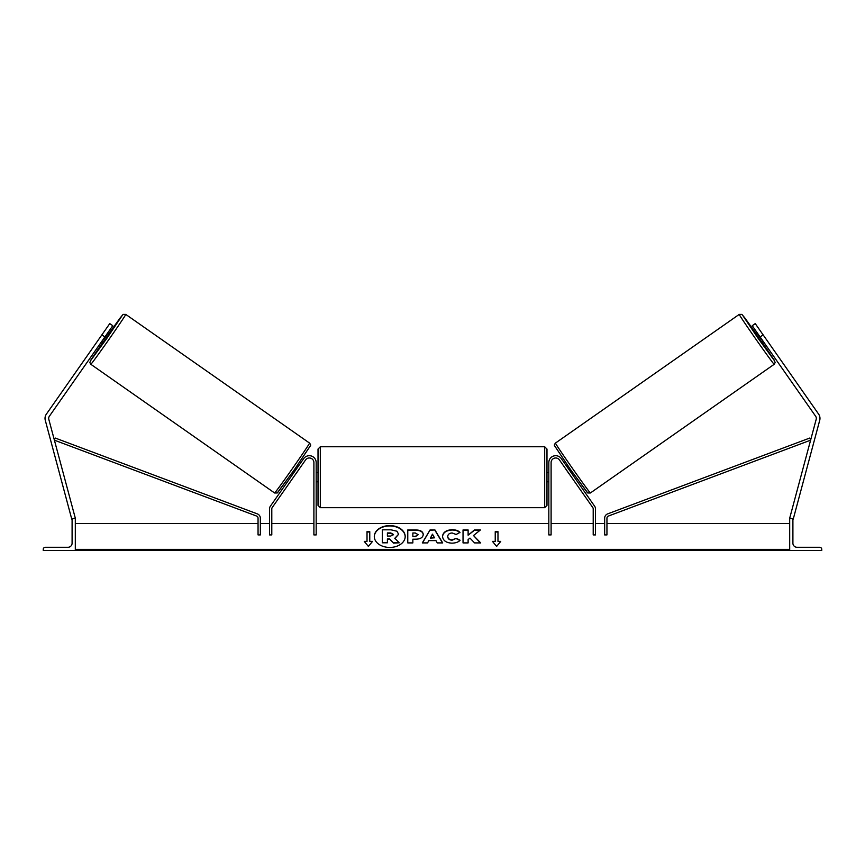 <?xml version="1.0" encoding="UTF-8"?>
<svg xmlns="http://www.w3.org/2000/svg" width="865" height="865" viewBox="0 0 865 865"><rect width="100%" height="100%" fill="white"/><g stroke="black" fill="none" stroke-linecap="round" stroke-linejoin="round"><path stroke-width="1.3" d="M316.179 462.559A6.866 6.866 0 0 0 303.691 458.623L270.334 506.263A4.585 4.585 0 0 0 269.502 508.88L269.502 534.916L271.794 534.916L271.794 508.88A2.292 2.292 0 0 1 272.205 507.571L305.561 459.931A4.585 4.585 0 0 1 313.898 462.559L313.898 534.916L316.179 534.916L316.179 462.559M43.25 550.486L75.309 550.486L75.309 518.427L74.163 518.427A2.065 2.065 0 0 0 72.098 520.492L72.098 543.155A4.12 4.12 0 0 1 67.978 547.286L45.315 547.286A2.065 2.065 0 0 0 43.25 549.34L43.25 550.486M318.017 477.221L318.017 449.054L320.31 446.762L320.31 507.668L318.017 505.376L318.017 477.221M548.821 472.636L546.983 472.636L546.983 449.054L546.983 505.376L544.691 507.668L544.691 446.762L546.983 449.054M316.179 473.944L316.179 480.486M548.821 473.944L548.821 480.486M101.886 334.852L109.769 323.596L112.764 325.705L104.881 336.95L101.886 334.852L46.353 414.162A7.331 7.331 0 0 0 45.272 420.271L71.763 519.141L72.952 518.827M104.881 336.95L49.348 416.27A3.665 3.665 0 0 0 48.808 419.32L75.309 518.189L74.422 518.427M90.825 364.295L89.863 362.64L90.544 360.478L103.357 341.48L90.263 361.105L106.86 338.345L122.571 314.957L108.612 333.976L120.311 317.736L123.122 314.395L125.76 314.395A30.448 0.584 125 0 1 108.774 339.675A30.448 0.584 125 0 1 90.825 364.295L274.605 492.974A30.448 0.584 -55 0 0 292.554 468.365A30.448 0.584 -55 0 0 309.54 443.075C310.611 444.448 310.903 445.334 310.405 445.724L294.489 469.511L277.243 492.974L274.605 492.974M125.76 314.395L309.54 443.075M102.254 340.702L103.789 341.783L106.492 338.085L109.044 334.279L107.509 333.209M107.228 334.604L103.476 339.956L107.228 334.604L106.763 334.279M291.754 473.393L292.824 474.139M295.452 474.377L294.695 475.458M293.57 473.068L297.322 467.706M299.204 469.025L299.95 467.954M297.009 465.889L298.079 466.635M295.495 474.42L299.247 469.057M104.157 331.609L99.605 338.107M763.114 334.852L755.232 323.596L752.236 325.705L760.119 336.95L763.114 334.852L818.647 414.162A7.331 7.331 0 0 1 819.728 420.271L793.237 519.141L792.048 518.827M760.119 336.95L815.652 416.27A3.665 3.665 0 0 1 816.192 419.32L789.691 518.189L790.578 518.427M774.175 364.295L775.137 362.64L774.456 360.478L761.643 341.48L774.737 361.105L758.14 338.345L742.429 314.957L756.388 333.976L744.689 317.736L741.878 314.395L739.24 314.395A30.448 0.584 55 0 0 756.226 339.675A30.448 0.584 55 0 0 774.175 364.295L590.395 492.974A30.448 0.584 -125 0 1 572.446 468.365A30.448 0.584 -125 0 1 555.46 443.075C554.389 444.448 554.097 445.334 554.595 445.724L570.511 469.511L587.757 492.974L590.395 492.974M739.24 314.395L555.46 443.075M765.395 338.107L760.843 331.609M762.746 340.702L761.211 341.783L758.508 338.085L755.956 334.279L757.491 333.209M573.246 473.393L572.176 474.139M567.991 465.889L566.921 466.635M565.05 467.954L565.797 469.025M571.43 473.068L567.678 467.706M570.305 475.458L569.548 474.377M569.505 474.42L565.753 469.057M761.989 339.631L761.524 339.956L757.772 334.604L761.524 339.956M821.75 550.486L789.691 550.486L789.691 518.427L790.837 518.427A2.065 2.065 0 0 1 792.902 520.492L792.902 543.155A4.12 4.12 0 0 0 797.022 547.286L819.685 547.286A2.065 2.065 0 0 1 821.75 549.34L821.75 550.486M548.821 462.559A6.866 6.866 0 0 1 561.309 458.623L594.666 506.263A4.585 4.585 0 0 1 595.498 508.88L595.498 534.916L593.206 534.916L593.206 508.88A2.292 2.292 0 0 0 592.795 507.571L559.439 459.931A4.585 4.585 0 0 0 551.102 462.559L551.102 534.916L548.821 534.916L548.821 462.559M258.051 518.189L258.051 534.916L260.343 534.916L260.343 518.189A4.585 4.585 0 0 0 257.37 513.896L55.209 438.036L54.398 440.177L256.57 516.037A2.292 2.292 0 0 1 258.051 518.189M606.949 518.189L606.949 534.916L604.657 534.916L604.657 518.189A4.585 4.585 0 0 1 607.63 513.896L809.791 438.036L810.602 440.177L608.43 516.037A2.292 2.292 0 0 0 606.949 518.189M389.737 525.606A15.44 10.921 0 0 0 374.296 536.527A15.44 10.921 0 0 0 389.737 547.448A15.44 10.921 0 0 0 405.188 536.527A15.44 10.921 0 0 0 389.737 525.606M405.177 536.689A15.44 10.921 0 0 0 389.737 525.931A15.44 10.921 0 0 0 374.296 536.689M372.512 541.393L369.766 541.393L369.766 531.672L367.019 531.672L367.019 541.393L364.262 541.393L368.393 546.431L372.512 541.393M451.973 543.166C446.21 542.863 443.053 540.636 442.523 536.462L442.523 536.43C442.967 532.299 446.189 530.05 452.179 529.694C455.833 529.802 458.418 530.699 459.953 532.397L456.136 534.484L452.125 532.97C449.389 533.164 447.929 534.311 447.756 536.386L447.756 536.43C447.929 538.549 449.389 539.706 452.125 539.89L456.266 538.311L460.083 540.236C458.547 542.052 455.844 543.025 451.973 543.166M428.845 540.603L427.559 542.906L422.315 542.906L430.067 529.942L434.933 529.942L442.685 542.906L437.268 542.906L435.949 540.603L428.845 540.603M789.691 549.372L75.309 549.372M789.691 523.466L606.949 523.466M604.657 523.466L595.498 523.466M593.206 523.466L551.102 523.466M548.821 523.466L316.179 523.466M313.898 523.466L271.794 523.466M269.502 523.466L260.343 523.466M258.051 523.466L75.309 523.466M423.245 534.538C422.899 537.619 420.271 539.176 415.362 539.198L412.854 539.198L412.854 542.906L407.772 542.906L407.772 529.953L415.632 529.953C420.487 530.04 423.017 531.553 423.245 534.505L423.245 534.538M480.432 529.953L474.42 529.953L468.116 535.208L468.116 529.953L463.035 529.953L463.035 542.906L468.116 542.906L468.116 539.555L469.965 538.095L474.571 542.906L480.67 542.906L473.501 535.521L480.432 529.953M495.234 541.393L495.234 531.672L497.981 531.672L497.981 541.393L500.738 541.393L496.607 546.431L492.488 541.393L495.234 541.393L492.758 541.717M75.309 550.486L789.691 550.486M398.603 534.246L394.829 538.268L399.208 542.798L393.326 542.798L389.628 538.863L387.401 538.863L387.401 542.798L382.319 542.798L382.319 529.812L390.991 529.812L396.97 531.229L398.603 534.246M394.829 538.592L398.603 534.278M387.401 542.798L382.319 542.798M393.326 542.798L389.628 539.187L387.401 539.187M393.326 543.123L399.208 542.798M430.402 537.825L434.489 537.825L432.457 534.17L430.402 538.149L434.489 537.825M422.509 542.906L430.067 529.942M430.067 530.267L434.933 529.942M434.933 530.267L442.491 542.906M418.163 534.667L415.232 532.97L412.854 532.97L412.854 536.386L415.265 536.386L418.163 534.667M418.163 534.711L415.265 536.711L412.854 536.386M412.854 539.522L412.854 542.906M407.772 542.906L407.772 530.277L415.632 530.277C420.487 530.353 423.017 531.878 423.245 534.83M442.523 536.754C442.967 532.624 446.189 530.375 452.179 530.018C455.833 530.115 458.418 531.024 459.953 532.721M456.266 538.311L452.125 540.214C449.389 540.03 447.929 538.873 447.756 536.754L447.756 536.43M456.266 538.636L459.856 540.452M480.356 542.906L473.501 535.521M468.116 542.906L468.116 539.879M468.116 530.277L463.035 530.277L463.035 542.906M480.032 530.277L474.42 530.277L468.116 535.208M495.234 531.997L497.981 531.997M500.467 541.717L497.981 541.393M367.019 541.393L364.533 541.717M369.766 531.997L367.019 531.997M372.242 541.717L369.766 541.393M393.489 534.473L390.731 532.927L387.401 532.927L387.401 536.041L390.764 536.041L393.489 534.473M393.489 534.797L390.731 533.251L387.401 533.251L387.401 536.041M310.103 446.264L294.392 469.652L277.795 492.412M554.898 446.264L570.608 469.652L587.205 492.412M789.691 550.345L75.309 550.345M544.691 446.762L320.31 446.762M318.017 472.636L316.179 472.636M548.821 481.794L546.983 481.794M318.017 481.794L316.179 481.794M544.691 507.668L320.31 507.668"/></g></svg>
